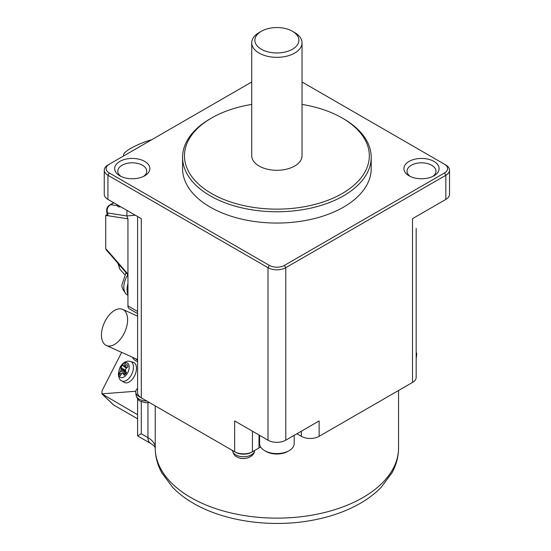 <?xml version="1.0" encoding="UTF-8"?>
<svg xmlns="http://www.w3.org/2000/svg" width="551" height="551" viewBox="0 0 551 551"><rect width="100%" height="100%" fill="white"/><g stroke="black" fill="none" stroke-linecap="round" stroke-linejoin="round"><path stroke-width="0.83" d="M302.038 81.989L445.842 165.011A12.577 7.259 180 0 1 449.526 170.142A12.577 7.259 180 0 1 445.842 175.28L285.783 267.69L285.783 440.187L319.125 420.936L319.125 436.337L412.499 382.435A12.577 7.259 180 0 0 416.177 377.297L416.177 228.417M235.119 451.999A11.316 6.536 0 0 0 251.545 452.254A11.316 6.536 0 0 0 251.965 451.999A12.577 7.259 180 0 1 235.119 451.999A12.577 7.259 180 0 1 234.65 451.737L234.65 420.936L268 440.187A12.577 7.259 180 0 0 285.783 440.187M296.899 433.768L301.342 436.337A12.577 7.259 0 0 0 319.125 436.337M259.597 435.338L259.597 443.596A17.295 9.98 -0 0 0 264.666 450.656A17.295 9.98 -0 0 0 289.117 450.656L289.117 450.656A17.295 9.98 -0 0 0 294.179 443.596L294.179 435.338M287.78 451.421L289.117 450.656L287.78 451.421A15.407 8.892 180 0 1 265.995 451.421L264.666 450.656M155.237 405.894L155.244 449.292C155.52 457.509 157.703 465.361 161.801 472.841L172.835 487.58C178.428 493.29 185.046 498.38 192.678 502.863C224.154 521.659 272.559 528.223 314.16 519.917C332.301 516.37 348.253 510.502 362.014 502.319C369.37 497.911 375.754 492.925 381.168 487.353L392.036 472.73C396.334 464.837 398.511 456.559 398.559 447.887A121.668 70.246 180 0 1 277.897 518.133A121.668 70.246 180 0 1 155.237 449.051M444.505 164.239L445.842 165.011L444.505 164.239A10.689 6.171 180 0 1 444.505 172.966L284.447 265.375A10.689 6.171 180 0 1 269.329 265.375L109.27 172.966L107.941 175.28L107.941 199.407L141.283 218.657L141.283 397.836L234.65 451.737M141.283 397.836A12.577 7.259 180 0 1 140.216 397.133A12.577 7.259 180 0 1 137.598 392.698L137.598 216.536M252.434 431.206L252.434 451.737L259.011 447.942A25.153 14.519 180 0 1 260.678 447.068M252.434 451.737A12.577 7.259 180 0 1 251.965 451.999M416.177 356.153A11.316 6.536 0 0 0 416.68 354.603A11.316 6.536 0 0 0 416.177 352.234M137.598 388.345A11.316 6.536 0 0 0 135.766 392.333A11.316 6.536 0 0 0 140.216 397.133M137.598 398.814L137.598 435.896L141.283 433.775L141.283 401.631M107.149 214.559L105.716 215.386L105.716 248.646L106.446 250.202L110.365 254.555L109.931 253.308L105.716 248.646M124.795 274.639L119.904 269.329L118.41 263.839M127.942 294.234L127.942 283.758A16.978 9.801 120 0 0 127.942 294.234L127.942 305.901A6.288 3.63 120 0 0 129.251 308.78L137.598 313.602M151.807 139.679A22.639 4.787 -21.2 0 0 123.576 155.313A22.639 4.787 -21.2 0 0 123.927 155.781M120.697 206.777A11.006 2.328 158.8 0 1 117.728 206.274L117.315 204.82M117.583 205.757L110.717 204.696A6.288 5.772 98.8 0 0 107.597 212.982A6.288 4.112 172.3 0 1 106.708 211.26L107.245 215.269L107.968 215.737L127.942 218.823L126.833 215.958L135.298 215.207M127.012 210.42L126.833 215.958L107.597 212.982L107.968 215.737L105.716 215.386M127.942 283.758L127.942 218.823M135.808 391.244L101.873 393.841L102.1 390.59L121.661 352.385M130.463 361.428L133.39 362.393A11.006 6.24 114.3 0 1 136.014 371.904A11.006 6.24 114.3 0 1 126.661 382.89A11.006 6.24 114.3 0 1 124.354 382.415L121.688 380.858A10.676 6.054 114.3 0 0 123.934 381.32A10.676 6.054 114.3 0 0 133.011 370.658A10.676 6.054 114.3 0 0 130.463 361.428L127.901 361.153C124.34 361.752 121.599 364.087 119.677 368.151L118.313 374.281C118.837 378.144 119.966 380.335 121.688 380.858M136.827 359.238A20.435 11.585 -65.7 0 0 137.598 359.989M105.888 345.243A19.808 11.227 114.3 0 1 104.711 321.936A19.808 11.227 114.3 0 1 122.68 309.386A19.808 11.227 114.3 0 1 123.176 309.634A19.808 11.227 114.3 0 1 124.56 332.501A19.808 11.227 114.3 0 1 106.384 345.491A19.808 11.227 114.3 0 1 105.888 345.243M101.873 393.841L137.598 414.703M102.183 394.179L113.327 404.73A3.141 2.541 -46.6 0 0 113.72 405.026L137.598 418.808M127.398 364.92L127.99 366.752A28.28 19.099 150.6 0 0 126.2 368.399A28.239 19.898 118.5 0 0 125.504 369.652A28.239 14.843 67.7 0 0 125.573 370.913A28.28 9.174 46.2 0 0 126.53 372.662L124.257 375.334A28.28 11.881 -145.6 0 1 123.197 373.709A28.239 4.146 -162.8 0 1 122.405 373.289A28.239 11.44 171 0 0 121.537 373.867A28.28 18.727 152.9 0 0 120.366 375.706L119.333 373.351A28.28 22.529 -19.5 0 1 120.455 371.402A28.239 25.773 -58.4 0 1 121 370.086A28.239 20.718 -131.2 0 1 121.075 368.888A28.28 12.604 -144.3 0 1 120.793 367.441L123.066 364.776A28.28 8.451 44.9 0 0 123.458 366.091A28.239 1.729 34.7 0 1 124.099 366.443A28.239 17.315 9.7 0 1 125.111 365.933A28.28 22.157 -16.9 0 1 126.957 364.404L127.736 365.609M120.793 367.441L125.538 370.334M123.458 366.091L126.365 368.233M125.786 362.682A7.983 4.525 114.3 0 1 128.872 369.707A7.983 4.525 114.3 0 1 122.088 377.669A7.983 4.525 114.3 0 1 119.002 370.651A7.983 4.525 114.3 0 1 125.786 362.682A28.294 22.171 84.5 0 0 124.099 366.443L126.42 368.185M125.111 365.933L127.026 367.613M123.197 373.709L125.532 374.095M122.405 373.289L125.683 373.909M119.333 373.351L122.102 373.488M123.899 373.571L125.869 373.668M120.455 371.402L126.344 372.972M121 370.086L126.165 372.015M121.075 368.888L125.621 371.002M109.27 172.966A10.689 6.171 180 0 1 109.27 164.239L251.738 81.989M109.27 164.239L107.941 165.011L109.27 164.239M251.738 104.421A92.43 53.364 0 0 0 211.529 118.038L210.2 118.802A94.317 54.453 0 0 0 182.574 157.31L182.574 168.606A94.317 54.453 0 0 0 210.2 207.107A94.317 54.453 0 0 0 312.982 218.912A94.317 54.453 0 0 0 371.209 168.606L371.209 157.31A94.317 54.453 0 0 0 343.583 118.809A94.317 54.453 0 0 0 343.583 118.802L342.247 118.038A92.43 53.364 0 0 0 302.038 104.421M409.056 175.79A17.604 10.166 0 0 0 433.954 175.79A17.604 10.166 0 0 0 433.954 161.415A17.604 10.166 0 0 0 409.056 161.415A17.604 10.166 0 0 0 409.056 175.79L409.056 175.79M119.822 175.79A17.604 10.166 0 0 0 144.72 175.79A17.604 10.166 0 0 0 144.72 161.415A17.604 10.166 0 0 0 119.822 161.415A17.604 10.166 0 0 0 119.822 175.79L119.822 175.79M182.574 157.31A94.317 54.453 0 0 0 210.2 195.812A94.317 54.453 0 0 0 343.583 195.812A94.317 54.453 0 0 0 371.209 157.31M210.2 118.802A94.317 54.453 0 0 0 210.2 118.809L211.529 118.038A92.43 53.364 0 0 0 211.529 193.504A92.43 53.364 0 0 0 342.247 193.504A92.43 53.364 0 0 0 342.247 118.038M261.326 31.269L259.108 32.557A25.153 14.519 0 0 0 251.738 42.82L251.738 155.768A25.153 14.519 0 0 0 259.108 166.037A25.153 14.519 0 0 0 286.513 169.185A25.153 14.519 0 0 0 302.038 155.768L302.038 42.82A25.153 14.519 0 0 0 294.675 32.557L292.45 31.269A22.006 12.707 0 0 0 261.326 31.269A22.006 12.707 0 0 0 261.326 49.239A22.006 12.707 0 0 0 292.45 49.239A22.006 12.707 0 0 0 292.45 31.269L294.675 32.557M251.738 42.82A25.153 14.519 0 0 0 259.108 53.089A25.153 14.519 0 0 0 286.513 56.236A25.153 14.519 0 0 0 302.038 42.82M432.735 176.43A14.464 8.348 0 0 0 435.972 171.168A14.464 8.348 0 0 0 431.736 165.266A14.464 8.348 0 0 0 415.971 163.454A14.464 8.348 0 0 0 407.044 171.168A14.464 8.348 0 0 0 410.281 176.43M449.526 170.142L449.526 194.276A12.577 7.259 180 0 1 445.842 199.407L412.499 218.657L412.499 382.435M284.447 265.375L285.783 267.69A12.577 7.259 180 0 1 268 267.69L268 440.187M107.941 165.011A12.577 7.259 180 0 0 104.256 170.142A12.577 7.259 180 0 0 107.941 175.28L268 267.69L269.329 265.375M107.941 199.407A12.577 7.259 180 0 1 104.256 194.276L104.256 170.142M143.501 176.43A14.464 8.348 0 0 0 146.731 171.168A14.464 8.348 0 0 0 142.495 165.266A14.464 8.348 0 0 0 126.737 163.454A14.464 8.348 0 0 0 117.811 171.168A14.464 8.348 0 0 0 121.041 176.43M301.342 436.337L301.342 431.206M147.95 402.788L147.95 437.625L141.283 433.775M155.32 447.887L155.141 447.419C153.991 445.766 152.469 444.423 150.561 443.383A12.577 7.259 120 0 1 147.95 437.625A25.153 14.519 180 0 1 155.237 446.73M259.011 435.001L259.011 447.942M254.548 450.766C254.342 456.986 243.776 461.042 236.778 456.827C234.974 456.297 233.562 454.279 232.543 450.766A11.027 6.364 0 0 0 235.745 454.871A11.027 6.364 0 0 0 251.339 454.871A11.027 6.364 0 0 0 254.548 450.766L254.576 450.504M149.555 402.609L145.147 402.691L140.298 401.121C138.494 400.598 137.082 398.573 136.063 395.06A11.027 6.364 0 0 0 139.265 399.172A11.027 6.364 0 0 0 146.821 401.032M127.942 305.901L137.598 311.48M113.692 202.727L109.794 204.979A6.288 3.63 60 0 1 110.717 204.696L113.905 202.851M127.942 274.109L109.931 253.308M127.846 274.735A16.537 9.546 120 0 0 123.81 287.278A16.537 9.546 120 0 0 126.737 294.523L127.942 295.405M132.495 357.282A21.696 12.294 -65.7 0 0 135.36 360.554A21.696 12.294 -65.7 0 0 137.598 361.504M135.415 358.598A20.435 11.585 -65.7 0 0 136.875 359.858A20.435 11.585 -65.7 0 0 137.598 360.271M113.72 405.026L102.603 394.495M445.842 199.407L445.842 175.28L444.505 172.966M416.177 358.219A11.027 6.364 0 0 0 416.384 357.33L416.68 354.603M398.559 390.48L398.559 447.887M136.063 395.06L135.766 392.333M150.561 443.383L137.598 435.896M119.904 269.329L117.776 263.109M123.789 155.857L123.576 155.313M109.794 204.979A6.288 6.288 0 0 0 106.708 211.26M127.942 274.853L110.365 254.555M126.737 294.523C122.969 290.453 121.406 287.105 122.046 284.474L126.048 272.655M122.68 309.386L137.598 316.122M106.384 345.491L137.598 359.583M416.177 358.425L416.384 357.33"/></g></svg>
